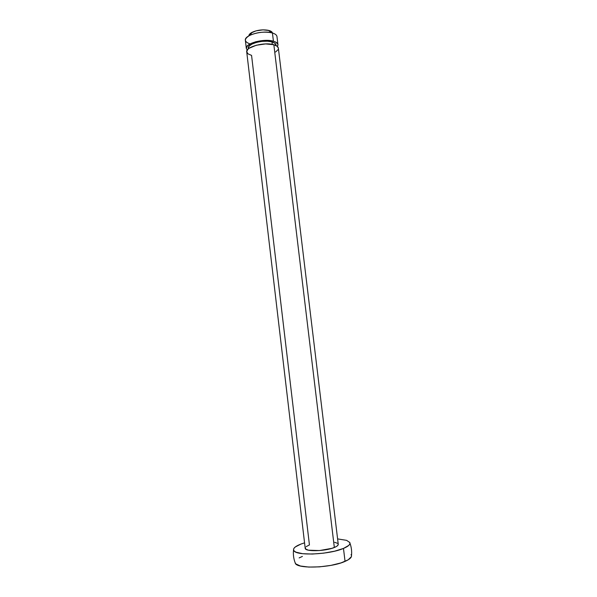 <?xml version="1.0" encoding="UTF-8"?>
<svg xmlns="http://www.w3.org/2000/svg" width="597" height="597" viewBox="0 0 597 597"><rect width="100%" height="100%" fill="white"/><g stroke="black" fill="none" stroke-linecap="round" stroke-linejoin="round"><path stroke-width="0.9" d="M306.157 546.651L309.433 544.934L251.568 55.394L248.061 53.887L246.718 51.79L247.777 49.409L249.195 48.223L256.307 45.238L265.62 43.917L273.844 44.723C264.508 41.79 245.374 46.932 246.725 51.894L305.194 548.247C304.806 551.837 325.402 551.359 334.335 547.494L273.844 44.723L277.254 46.32L278.366 48.148C278.142 46.663 276.635 45.529 273.844 44.723L334.335 547.494C337.021 546.389 338.327 545.322 338.253 544.307L278.366 48.126M271.993 41.894C263.814 39.298 247.121 43.812 248.3 48.215L249.225 45.999L252.173 43.969L256.68 42.335L262.061 41.365L267.449 41.208L271.993 41.894L274.986 43.305L275.978 44.932C275.777 43.618 274.448 42.611 271.993 41.894L272.292 44.365L271.993 41.894M250.061 43.924C243.942 41.753 243.852 38.895 249.792 35.35C256.77 32.32 264.001 31.454 271.493 32.76L272.433 33.007C263.09 29.917 243.986 35.163 245.367 40.32L246.315 48.417C244.957 43.402 264.083 38.223 273.419 41.208L272.433 33.007L268.419 30.335C262.822 29.35 257.419 29.992 252.21 32.268C250.009 33.41 248.889 34.604 248.852 35.857M249.031 35.022L250.725 33.148L256.038 30.85L262.978 29.857L269.128 30.522L272.433 33.007L273.419 41.208L265.202 40.38L255.889 41.708L250.725 43.581L247.367 45.902L246.307 48.312L247.24 50.088L246.315 48.424M295.299 563.322C297.44 569.105 330.88 567.934 345.051 561.396L343.476 548.434C329.559 554.553 296.828 556.016 293.97 550.807C292.552 548.68 294.881 546.427 300.948 544.061L295.291 546.964L293.873 548.427L293.515 549.822L294.246 551.098L296.052 552.203L302.657 553.695L312.388 554.046L323.678 553.15L334.648 551.173L343.476 548.434L345.051 561.396C350.499 558.964 352.499 556.71 351.036 554.643M349.663 542.263C350.775 544.158 348.715 546.21 343.476 548.434L348.782 545.404L349.857 543.942L349.835 542.576L346.641 540.36L337.596 538.904M351.402 556.658L348.2 559.814L341.006 562.896L330.895 565.389L319.514 566.859L308.761 567.075L300.403 566.008L295.739 563.866L294.985 562.344C293.552 558.322 293.067 554.18 293.537 549.934M299.134 557.919L302.403 556.419M272.523 33.036C272.247 31.962 271.113 31.119 269.128 30.522L272.359 32.589M277.948 44.648L277.441 46.484L277.963 44.999L277.695 43.857L275.389 41.924L273.419 41.208C276.21 42.021 277.724 43.171 277.948 44.648L276.971 36.551C276.739 35.036 275.224 33.85 272.433 33.007M278.03 49.648L275.62 51.991M304.56 542.845L300.948 544.061M338.245 544.285L337.492 545.733L336.201 546.621L331.969 548.322L319.544 550.553L308.455 550.195L305.679 549.061L305.373 547.509M334.656 542.292L337.596 543.36M248.3 48.215L248.374 48.85M249.792 35.35L252.21 32.268M271.493 32.76L268.419 30.335M351.491 555.606C351.939 551.359 351.432 547.225 349.976 543.203M275.971 44.917L276.045 45.544"/></g></svg>
